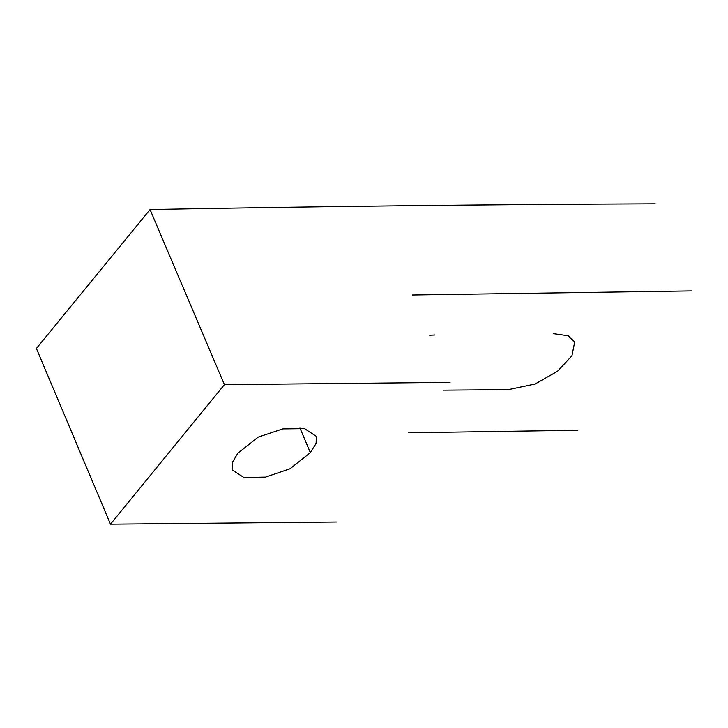 <?xml version="1.0" encoding="UTF-8"?>
<svg xmlns="http://www.w3.org/2000/svg" width="728" height="728" viewBox="0 0 728 728"><rect width="100%" height="100%" fill="white"/><g stroke="black" fill="none" stroke-linecap="round" stroke-linejoin="round"><path stroke-width="1.09" d="M691.6 290.918L412.203 295.013M408.772 432.769L577.85 430.248M443.661 390.172L508.317 389.644L535.071 384.029L557.502 371.28L571.944 355.783L574.72 341.951L568.186 335.781L553.599 333.679M434.771 335.017L429.611 335.235M450.068 382.373L224.415 384.657L110.483 524.169L36.4 348.466L150.041 209.573C319.046 206.434 487.451 204.523 655.255 203.831M110.483 524.169L336.318 522.003M224.415 384.657L150.041 209.573M310.346 452.661L316.116 443.434L316.316 436.336L304.577 428.628L282.819 428.883L258.194 437.091L237.838 453.253L232.196 462.662L232.086 469.851L243.871 477.495L265.52 477.104L290.017 468.777L310.346 452.661L299.945 427.964"/></g></svg>
